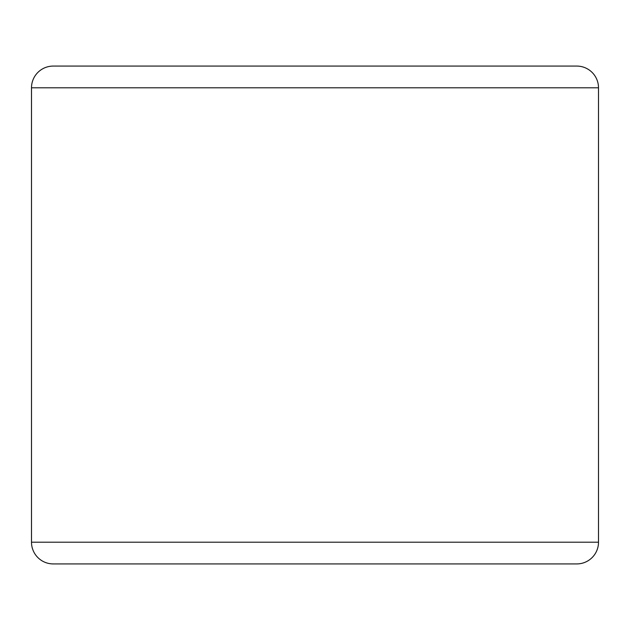 <?xml version="1.0" encoding="UTF-8"?>
<svg xmlns="http://www.w3.org/2000/svg" width="630" height="630" viewBox="0 0 630 630"><rect width="100%" height="100%" fill="white"/><g stroke="black" fill="none" stroke-linecap="round" stroke-linejoin="round"><path stroke-width="0.94" d="M89.791 66.079L315 66.079M598.5 87.798L598.5 542.202A21.727 21.727 0 0 1 576.773 563.921L53.227 563.921A21.727 21.727 0 0 1 31.5 542.202L31.5 87.798A21.727 21.727 0 0 1 53.227 66.079L576.773 66.079A21.727 21.727 0 0 1 598.5 87.798L31.5 87.798A21.727 21.727 0 0 1 53.227 66.079M53.227 563.921A21.727 21.727 0 0 1 31.5 542.202L598.5 542.202"/></g></svg>
